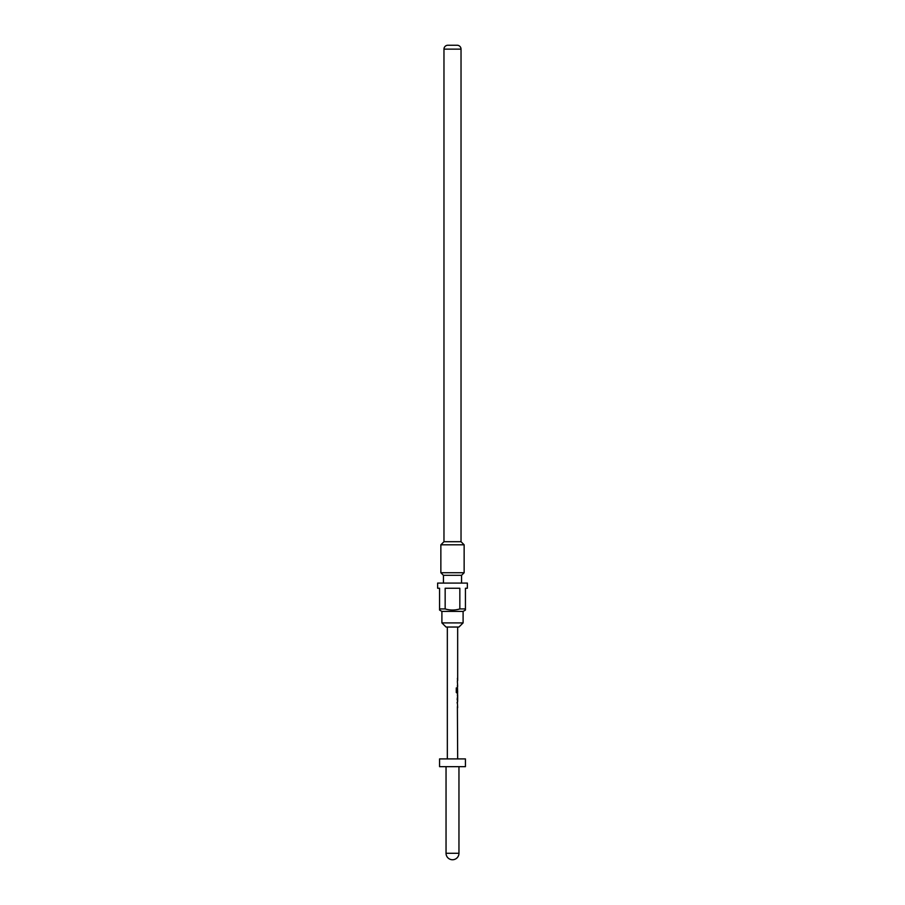 <?xml version="1.0" encoding="UTF-8"?>
<svg xmlns="http://www.w3.org/2000/svg" width="905" height="905" viewBox="0 0 905 905"><rect width="100%" height="100%" fill="white"/><g stroke="black" fill="none" stroke-linecap="round" stroke-linejoin="round"><path stroke-width="1.36" d="M457.41 701.805L457.082 702.891M457.41 706.545L457.41 707.631M457.41 695.176L457.41 695.832M457.636 695.832L457.149 699.486M457.41 699.463L457.41 700.153M457.41 688.117L457.082 691.816M456.708 687.936L457.41 693.513M457.387 685.447L457.67 692.314L456.708 692.235L456.923 687.936L456.278 687.936L456.278 692.506L457.67 693.513L457.387 694.746M457.41 680.628L457.41 681.714M457.41 685.368L457.41 686.454M457.421 678.309L457.421 679.395M463.1 622.9L441.9 622.9L446.041 627.041L458.959 627.041L463.1 622.9L463.1 611.395L465.43 610.061L465.43 608.941L465.43 610.061M447.851 45.25A3.88 3.88 0 0 0 443.97 49.13L443.97 541.71L461.03 541.71L461.03 49.13A3.88 3.88 0 0 0 457.149 45.25L447.851 45.25L457.149 45.25M441.9 622.9L441.9 611.395L463.1 611.395M459.842 608.941L465.43 608.941L465.43 588.25L467.365 588.25L467.365 583.08L437.635 583.08L437.635 588.25L439.57 588.25L439.57 608.941L445.158 608.941C450.079 610.4 454.977 610.4 459.842 608.941L459.842 588.25L445.158 588.25L445.158 608.941M441.9 611.395L439.57 610.061L439.57 608.941M461.55 583.08L461.55 575.32L464.141 572.741L464.141 544.81L440.859 544.81L440.859 572.741L464.141 572.741M443.45 583.08L443.45 575.32L461.55 575.32M443.45 575.32L440.859 572.741M443.97 541.71L440.859 544.81M461.03 541.71L464.141 544.81M465.43 758.91L439.57 758.91L439.57 766.659L465.43 766.659L465.43 758.91M446.041 766.659L446.041 853.291A6.459 6.459 0 0 0 452.5 859.75A6.459 6.459 0 0 0 458.959 853.291L446.041 853.291M458.959 766.659L458.959 853.291M447.33 627.041L447.33 758.91M457.387 706.624L457.67 758.91M457.67 707.631L457.387 702.823M457.387 700.572L457.67 701.805M457.67 700.572L457.67 694.746M457.67 686.454L457.387 681.646M457.67 679.395L457.67 680.628M457.681 679.395L457.681 678.309M457.67 627.041L457.67 678.309M457.364 687.687L457.387 688.705M457.387 692.506L457.625 693.513M443.97 49.13L461.03 49.13"/></g></svg>
